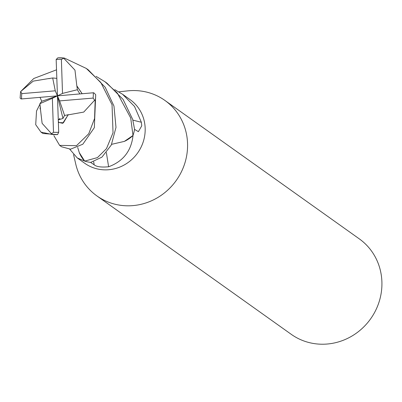 <?xml version="1.0" encoding="UTF-8"?>
<svg xmlns="http://www.w3.org/2000/svg" width="402" height="402" viewBox="0 0 402 402"><rect width="100%" height="100%" fill="white"/><g stroke="black" fill="none" stroke-linecap="round" stroke-linejoin="round"><path stroke-width="0.6" d="M77.254 157.941L84.742 163.272A39.074 37.095 -54.5 0 0 124.866 164.604A39.074 37.095 -54.5 0 0 145.162 128.273A39.074 37.095 -54.5 0 0 130.072 99.616L122.59 94.284L134.539 106.48L141.358 122.258L141.75 125.841L138.378 131.665L134.57 129.384A39.074 37.095 -54.5 0 1 133.032 135.328L132.886 136.7C130.856 151.524 122.766 161.549 108.615 166.765C101.344 167.463 96.53 166.805 94.158 164.79L90.611 162.408A39.074 37.095 -54.5 0 1 84.832 161.137L77.254 157.941L69.722 149.202M73.566 154.659L75.737 164.016A58.612 55.647 -54.5 0 0 96.917 195.93A58.612 55.647 -54.5 0 0 157.107 197.925A58.612 55.647 -54.5 0 0 187.548 143.429A58.612 55.647 -54.5 0 0 164.915 100.445A58.612 55.647 -54.5 0 0 127.831 90.862L118.791 91.817M96.917 195.93L291.269 334.338A58.612 55.647 -54.5 0 0 351.459 336.333A58.612 55.647 -54.5 0 0 381.9 281.837A58.612 55.647 -54.5 0 0 359.272 238.853L164.915 100.445M106.359 152.569A661.501 28.793 -101.2 0 0 108.615 166.765M132.74 135.75A5.281 5.015 125.5 0 1 132.861 135.564L124.394 141.383A31.09 29.517 -54.5 0 0 132.74 135.75A657.752 28.627 -101.2 0 0 132.886 136.7M79.3 152.634A31.09 29.517 -54.5 0 0 84.435 160.86A5.281 5.015 125.5 0 1 84.611 160.976L79.3 152.634L77.676 147.433M132.896 120.123A661.501 312.088 171.7 0 0 141.358 122.258M114.751 89.626L122.585 94.284M84.435 160.86A657.752 10.055 -15 0 0 83.978 160.961M130.705 117.977L132.992 135.439A39.074 37.095 -54.5 0 0 134.58 129.338L132.69 119.394L123.102 99.45L106.957 83.154L104.952 81.727L117.304 93.013L130.705 117.977M112.037 104.686L113.032 132.776L106.465 148.66L97.46 157.594L84.732 161.101A39.074 37.095 -54.5 0 0 90.656 162.418L101.912 157.162L111.289 145.037L115.992 127.389L113.972 106.068L105.203 87.274L88.259 69.837L86.294 68.44L100.781 82.425L112.037 104.686M40.964 132.092L42.934 133.494L57.581 134.605L58.712 132.173L57.441 95.857L52.366 98.309L53.496 132.288L51.516 133.745L51.476 134.343L40.959 132.097L35.713 124.68L36.527 111.017L39.994 104.068M59.617 145.378L61.627 146.805L70.546 149.177L82.817 144.228L94.334 127.675L95.711 94.691L93.847 92.817L93.304 92.777L57.441 95.857L59.602 100.902L93.108 98.088L95.158 100.927L94.57 118.5L88.726 133.776L76.496 145.675L59.617 145.378L53.873 135.615M56.828 78.365L52.682 77.973L55.275 90.812L21.773 93.626L20.768 91.621M49.119 78.757L49.049 78.506L33.235 81.119L20.723 91.5L33.788 78.496L56.526 69.812M20.165 97.736L20.1 98.078L21.07 98.932L21.633 98.937L57.441 95.857L41.743 101.264L39.893 103.671L40.29 107.279M124.394 141.383L111.645 144.323M96.083 76.36L104.952 81.722M63.903 58.024A39.074 37.1 -54.5 0 0 58.295 57.823L57.873 57.808L56.164 59.491L57.441 95.857L62.511 93.41L77.355 89.731L76.908 86.083L82.129 93.736M52.682 77.973L49.064 78.561M68.044 114.585L68.159 114.871L83.737 112.088L94.49 100.364M68.159 114.871L62.702 123.308L58.993 122.469M59.903 118.434L58.285 119.962L62.963 118.449L64.561 115.429L68.134 114.806L63.41 122.821L59.004 122.525L58.335 121.494M76.842 86.103L74.968 70.134L63.742 58.24L64.405 58.084L86.294 68.435M76.973 86.063L82.174 93.731M79.872 93.932L77.355 89.731M40.014 97.354L41.743 101.264M40.481 107.183L40.235 107.309L40.3 107.027M40.235 107.309L42.12 123.339L51.516 133.745M62.511 93.41L61.385 59.426L63.742 58.24M39.893 103.671L52.366 98.309M64.561 115.429L59.602 100.902M55.275 90.812L57.441 95.857L62.963 118.449M93.686 161.8A658.426 28.658 -101.2 0 0 94.158 164.79M51.476 134.343A39.074 37.1 -54.5 0 0 57.581 134.605M95.158 100.927A39.074 37.1 -54.5 0 0 95.711 94.691M21.773 93.626A37.12 35.245 -54.5 0 0 21.572 98.872A37.12 35.245 -54.5 0 0 21.577 98.937M93.108 98.088A37.12 35.245 -54.5 0 0 93.304 92.847A37.12 35.245 -54.5 0 0 93.304 92.777M53.496 132.288A37.12 35.245 -54.5 0 0 58.712 132.228M61.385 59.426A37.12 35.245 -54.5 0 0 56.164 59.491M20.602 91.741L20.1 98.078M58.737 121.977L58.672 122.228M40.145 107.932L40.024 108.932M57.873 57.808L64.119 58.029"/></g></svg>
